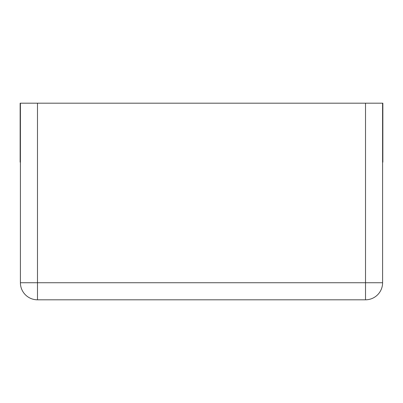 <?xml version="1.0" encoding="UTF-8"?>
<svg xmlns="http://www.w3.org/2000/svg" width="403" height="403" viewBox="0 0 403 403"><rect width="100%" height="100%" fill="white"/><g stroke="black" fill="none" stroke-linecap="round" stroke-linejoin="round"><path stroke-width="0.6" d="M20.407 162.177L20.15 162.177L20.15 103.193L20.407 103.193L20.407 282.735A17.072 17.072 0 0 0 37.484 299.807L365.516 299.807A17.072 17.072 0 0 0 382.593 282.735A17.072 17.072 0 0 1 365.516 299.807L365.516 282.735L382.593 282.735L382.593 103.193L365.516 103.193L365.516 282.735L37.484 282.735L37.484 299.807A17.072 17.072 0 0 1 20.407 282.735L37.484 282.735L37.484 103.193L365.516 103.193M20.407 103.193L37.484 103.193M382.593 103.193L382.85 103.193L382.85 162.177L382.593 162.177"/></g></svg>
